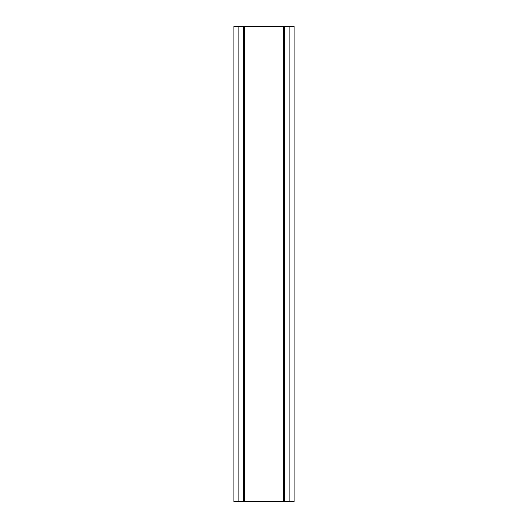 <?xml version="1.0" encoding="UTF-8"?>
<svg xmlns="http://www.w3.org/2000/svg" width="528" height="528" viewBox="0 0 528 528"><rect width="100%" height="100%" fill="white"/><g stroke="black" fill="none" stroke-linecap="round" stroke-linejoin="round"><path stroke-width="0.79" d="M289.832 26.4L233.884 26.4L233.884 501.6L294.116 501.6L294.116 26.4L289.832 26.4L289.832 501.6M294.116 26.4L294.116 501.6M233.884 501.6L233.884 26.4M238.168 26.4L238.168 501.6M243.296 26.4L243.296 501.6M244.721 26.4L244.721 501.6M283.279 26.4L283.279 501.6M284.704 26.4L284.704 501.6"/></g></svg>

